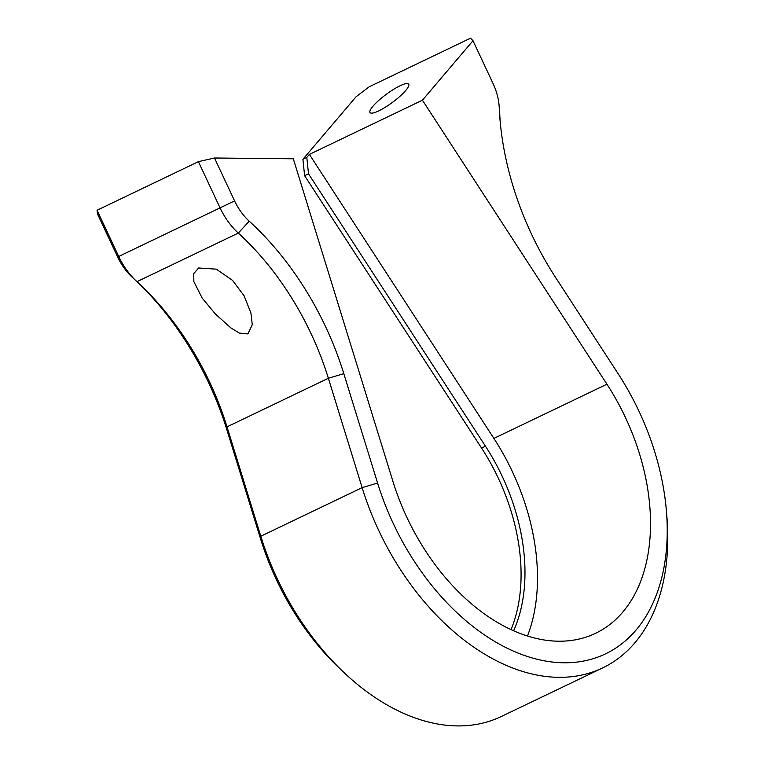 <?xml version="1.0" encoding="UTF-8"?>
<svg xmlns="http://www.w3.org/2000/svg" width="764" height="764" viewBox="0 0 764 764"><rect width="100%" height="100%" fill="white"/><g stroke="black" fill="none" stroke-linecap="round" stroke-linejoin="round"><path stroke-width="1.15" d="M198.63 268.002L216.279 269.157L232.514 280.35L244.041 295.697L250.907 312.934L252.263 324.71L247.947 333.935L239.352 333.085L230.785 327.842L215.314 313.889L202.193 298.113L193.855 281.601L193.741 273.627L198.63 268.002M378.686 110.904A23.98 5.071 -36.4 0 0 399.964 96.293A23.98 5.071 -36.4 0 0 408.664 84.126A23.98 5.071 -36.4 0 0 400.021 85.807A23.98 5.071 -36.4 0 0 378.743 100.418A23.98 5.071 -36.4 0 0 370.053 112.585A23.98 5.071 -36.4 0 0 378.686 110.904M136.068 280.837L131.58 276.587A45.687 29.853 -115.6 0 1 117.656 256.981L97.553 214.073L97.066 210.253L118.649 256.322A57.099 37.312 64.4 0 0 136.068 280.837A57.099 37.312 64.4 0 0 136.966 281.668A227.405 148.579 -115.6 0 1 140.538 285.001A227.405 148.579 -115.6 0 1 227.013 426.856L260.791 536.242A218.132 142.524 64.4 0 0 343.743 672.32L339.264 668.07A206.719 135.066 -115.6 0 1 260.658 539.117L226.87 429.731A238.826 156.047 64.4 0 0 138.313 282.919M343.743 672.32A218.132 142.524 64.4 0 0 499.56 717.32A218.132 142.524 64.4 0 0 501.346 716.489L602.691 667.889A218.132 142.524 -115.6 0 1 600.905 668.72A218.132 142.524 -115.6 0 1 362.136 487.642L328.358 378.256A227.405 148.579 64.4 0 0 238.311 233.077A57.099 37.312 -115.6 0 1 219.994 207.732L198.411 161.653L214.493 158.005L293.3 158.788L392.906 481.32A183.876 120.139 64.4 0 0 594.163 633.958A183.876 120.139 64.4 0 0 595.672 633.251A183.876 120.139 64.4 0 0 606.941 384.206L422.425 100.199L472.992 40.712L470.509 38.2L369.165 86.8L356.053 96.789L302.916 159.294L306.813 157.432L309.382 154.404L422.425 100.199M309.382 154.404L493.897 438.412A183.876 120.139 -115.6 0 1 527.475 636.001M513.618 630.758A166.743 108.946 64.4 0 0 485.446 446.166L308.503 173.829L304.607 175.691L302.916 159.294M511.04 629.584A166.743 108.946 64.4 0 0 481.549 448.038L304.607 175.691M97.066 210.253L198.411 161.653M306.813 157.432L308.503 173.829M214.493 158.005L234.586 200.903A45.687 29.853 64.4 0 0 249.236 221.188A238.826 156.047 -115.6 0 1 343.81 373.653L377.588 483.049A206.719 135.066 64.4 0 0 554.502 662.264A206.719 135.066 64.4 0 0 666.428 511.192A206.719 135.066 64.4 0 0 618.219 373.873L555.638 277.542A238.826 156.047 -115.6 0 1 499.942 118.888A238.826 156.047 -115.6 0 1 499.245 107.753A45.687 29.853 64.4 0 0 499.112 105.623L499.618 111.773A57.099 37.312 -115.6 0 1 499.78 114.438A227.405 148.579 64.4 0 0 500.21 122.011M666.428 511.192L666.934 517.343A218.132 142.524 -115.6 0 1 602.691 667.889M499.112 105.623A45.687 29.853 64.4 0 0 493.095 83.62L472.992 40.712M377.588 483.049L362.136 487.642L260.791 536.242L260.658 539.117M493.897 438.412L606.941 384.206M485.446 446.166L481.549 448.038M226.87 429.731L227.013 426.856L328.358 378.256L343.81 373.653M249.236 221.188L238.311 233.077L136.966 281.668M117.656 256.981L234.586 200.903M499.78 114.438L499.245 107.753"/></g></svg>
